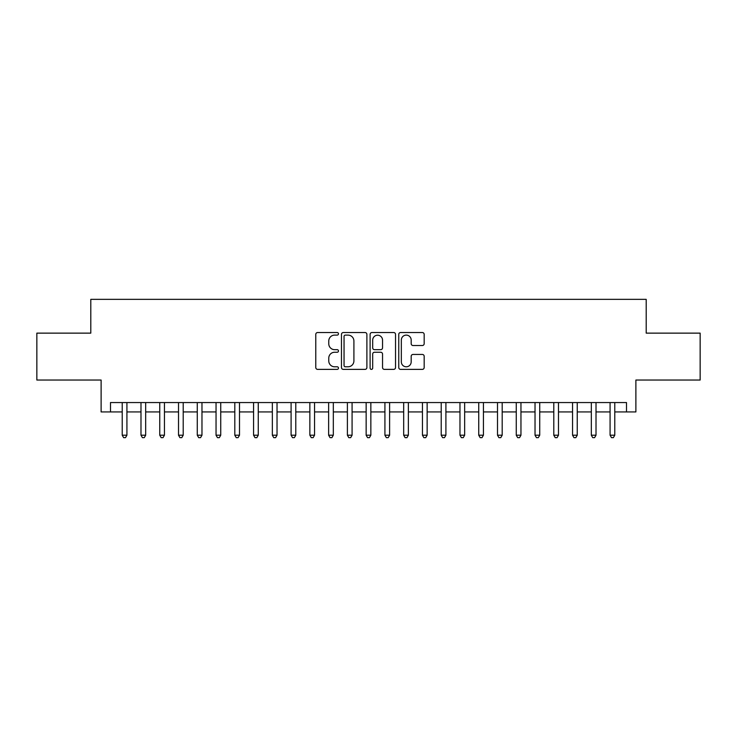<?xml version="1.0" encoding="UTF-8"?>
<svg xmlns="http://www.w3.org/2000/svg" width="737" height="737" viewBox="0 0 737 737"><rect width="100%" height="100%" fill="white"/><g stroke="black" fill="none" stroke-linecap="round" stroke-linejoin="round"><path stroke-width="1.11" d="M338.476 333.824A1.29 1.29 0 0 0 337.187 332.534L317.619 332.534A1.843 1.843 0 0 0 315.777 334.377L315.777 367.533A1.843 1.843 0 0 0 317.619 369.375L337.187 369.375A1.29 1.29 0 0 0 338.476 368.085A1.29 1.29 0 0 0 337.187 366.796L334.653 366.796A5.896 5.896 0 0 1 328.766 360.9L328.766 358.136A5.896 5.896 0 0 1 334.653 352.249L337.187 352.249A1.29 1.29 0 0 0 338.476 350.959A1.29 1.29 0 0 0 337.187 349.67L334.653 349.67A5.896 5.896 0 0 1 328.766 343.774L328.766 341.01A5.896 5.896 0 0 1 334.653 335.114L337.187 335.114A1.29 1.29 0 0 0 338.476 333.824M422.329 345.524A1.843 1.843 0 0 0 424.171 343.682L424.171 334.377A1.843 1.843 0 0 0 422.329 332.534L400.596 332.534A1.843 1.843 0 0 0 398.754 334.377L398.754 367.533A1.843 1.843 0 0 0 400.596 369.375L422.329 369.375A1.843 1.843 0 0 0 424.171 367.533L424.171 356.293A1.843 1.843 0 0 0 422.329 354.451L413.024 354.451A1.843 1.843 0 0 0 411.182 356.293L411.182 361.867A4.929 4.929 0 0 1 406.253 366.796A4.929 4.929 0 0 1 401.333 361.867L401.333 340.043A4.929 4.929 0 0 1 406.253 335.114A4.929 4.929 0 0 1 411.182 340.043L411.182 343.682A1.843 1.843 0 0 0 413.024 345.524L422.329 345.524M110.495 411.937L110.495 402.559L626.505 402.559L626.505 411.937L635.884 411.937L635.884 380.043L700.15 380.043L700.15 333.133L646.202 333.133L646.202 299.351L90.798 299.351L90.798 333.133L36.85 333.133L36.85 380.043L101.116 380.043L101.116 411.937L122.222 411.937M366.888 334.377A1.843 1.843 0 0 0 365.045 332.534L343.313 332.534A1.843 1.843 0 0 0 341.471 334.377L341.471 367.533A1.843 1.843 0 0 0 343.313 369.375L365.045 369.375A1.843 1.843 0 0 0 366.888 367.533L366.888 334.377M371.955 332.534L393.687 332.534A1.843 1.843 0 0 1 395.529 334.377L395.529 367.533A1.843 1.843 0 0 1 393.687 369.375L384.382 369.375A1.843 1.843 0 0 1 382.54 367.533L382.54 354.082A1.843 1.843 0 0 0 380.697 352.249L374.534 352.249A1.843 1.843 0 0 0 372.692 354.082L372.692 368.085A1.29 1.29 0 0 1 371.402 369.375A1.29 1.29 0 0 1 370.112 368.085L370.112 334.377A1.843 1.843 0 0 1 371.955 332.534M126.921 411.937L140.988 411.937M145.677 411.937L159.754 411.937M164.443 411.937L178.52 411.937M183.209 411.937L197.276 411.937M201.975 411.937L216.042 411.937M220.732 411.937L234.808 411.937M239.497 411.937L253.574 411.937M258.263 411.937L272.34 411.937M277.029 411.937L291.097 411.937M295.786 411.937L309.862 411.937M314.552 411.937L328.628 411.937M333.317 411.937L347.394 411.937M352.083 411.937L366.151 411.937M370.849 411.937L384.917 411.937M389.606 411.937L403.683 411.937M408.372 411.937L422.448 411.937M427.138 411.937L441.214 411.937M445.903 411.937L459.971 411.937M464.66 411.937L478.737 411.937M483.426 411.937L497.503 411.937M502.192 411.937L516.269 411.937M520.958 411.937L535.025 411.937M539.724 411.937L553.791 411.937M558.48 411.937L572.557 411.937M577.246 411.937L591.323 411.937M596.012 411.937L610.079 411.937M614.778 411.937L626.505 411.937M345.34 335.114A1.29 1.29 0 0 0 344.05 336.404L344.05 365.506A1.29 1.29 0 0 0 345.34 366.796L348.011 366.796A5.896 5.896 0 0 0 353.907 360.9L353.907 341.01A5.896 5.896 0 0 0 348.011 335.114L345.34 335.114M382.54 340.135A4.929 4.929 0 0 0 377.62 335.206A4.929 4.929 0 0 0 372.692 340.135L372.692 347.827A1.843 1.843 0 0 0 374.534 349.67L380.697 349.67A1.843 1.843 0 0 0 382.54 347.827L382.54 340.135M126.921 402.559L126.921 435.208L122.222 435.208L122.222 402.559M126.921 435.208L125.511 437.649L123.632 437.649L122.222 435.208M145.677 402.559L145.677 435.208L140.988 435.208L140.988 402.559M145.677 435.208L144.277 437.649L142.398 437.649L140.988 435.208M164.443 402.559L164.443 435.208L159.754 435.208L159.754 402.559M164.443 435.208L163.034 437.649L161.163 437.649L159.754 435.208M183.209 402.559L183.209 435.208L178.52 435.208L178.52 402.559M183.209 435.208L181.799 437.649L179.92 437.649L178.52 435.208M201.975 402.559L201.975 435.208L197.276 435.208L197.276 402.559M201.975 435.208L200.565 437.649L198.686 437.649L197.276 435.208M220.732 402.559L220.732 435.208L216.042 435.208L216.042 402.559M220.732 435.208L219.331 437.649L217.452 437.649L216.042 435.208M239.497 402.559L239.497 435.208L234.808 435.208L234.808 402.559M239.497 435.208L238.088 437.649L236.218 437.649L234.808 435.208M258.263 402.559L258.263 435.208L253.574 435.208L253.574 402.559M258.263 435.208L256.854 437.649L254.984 437.649L253.574 435.208M277.029 402.559L277.029 435.208L272.34 435.208L272.34 402.559M277.029 435.208L275.62 437.649L273.74 437.649L272.34 435.208M295.786 402.559L295.786 435.208L291.097 435.208L291.097 402.559M295.786 435.208L294.385 437.649L292.506 437.649L291.097 435.208M314.552 402.559L314.552 435.208L309.862 435.208L309.862 402.559M314.552 435.208L313.151 437.649L311.272 437.649L309.862 435.208M333.317 402.559L333.317 435.208L328.628 435.208L328.628 402.559M333.317 435.208L331.908 437.649L330.038 437.649L328.628 435.208M352.083 402.559L352.083 435.208L347.394 435.208L347.394 402.559M352.083 435.208L350.674 437.649L348.794 437.649L347.394 435.208M370.849 402.559L370.849 435.208L366.151 435.208L366.151 402.559M370.849 435.208L369.44 437.649L367.56 437.649L366.151 435.208M389.606 402.559L389.606 435.208L384.917 435.208L384.917 402.559M389.606 435.208L388.206 437.649L386.326 437.649L384.917 435.208M408.372 402.559L408.372 435.208L403.683 435.208L403.683 402.559M408.372 435.208L406.962 437.649L405.092 437.649L403.683 435.208M427.138 402.559L427.138 435.208L422.448 435.208L422.448 402.559M427.138 435.208L425.728 437.649L423.849 437.649L422.448 435.208M445.903 402.559L445.903 435.208L441.214 435.208L441.214 402.559M445.903 435.208L444.494 437.649L442.615 437.649L441.214 435.208M464.66 402.559L464.66 435.208L459.971 435.208L459.971 402.559M464.66 435.208L463.26 437.649L461.38 437.649L459.971 435.208M483.426 402.559L483.426 435.208L478.737 435.208L478.737 402.559M483.426 435.208L482.016 437.649L480.146 437.649L478.737 435.208M502.192 402.559L502.192 435.208L497.503 435.208L497.503 402.559M502.192 435.208L500.782 437.649L498.912 437.649L497.503 435.208M520.958 402.559L520.958 435.208L516.269 435.208L516.269 402.559M520.958 435.208L519.548 437.649L517.669 437.649L516.269 435.208M539.724 402.559L539.724 435.208L535.025 435.208L535.025 402.559M539.724 435.208L538.314 437.649L536.435 437.649L535.025 435.208M558.48 402.559L558.48 435.208L553.791 435.208L553.791 402.559M558.48 435.208L557.08 437.649L555.201 437.649L553.791 435.208M577.246 402.559L577.246 435.208L572.557 435.208L572.557 402.559M577.246 435.208L575.837 437.649L573.966 437.649L572.557 435.208M596.012 402.559L596.012 435.208L591.323 435.208L591.323 402.559M596.012 435.208L594.602 437.649L592.723 437.649L591.323 435.208M614.778 402.559L614.778 435.208L610.079 435.208L610.079 402.559M614.778 435.208L613.368 437.649L611.489 437.649L610.079 435.208"/></g></svg>
